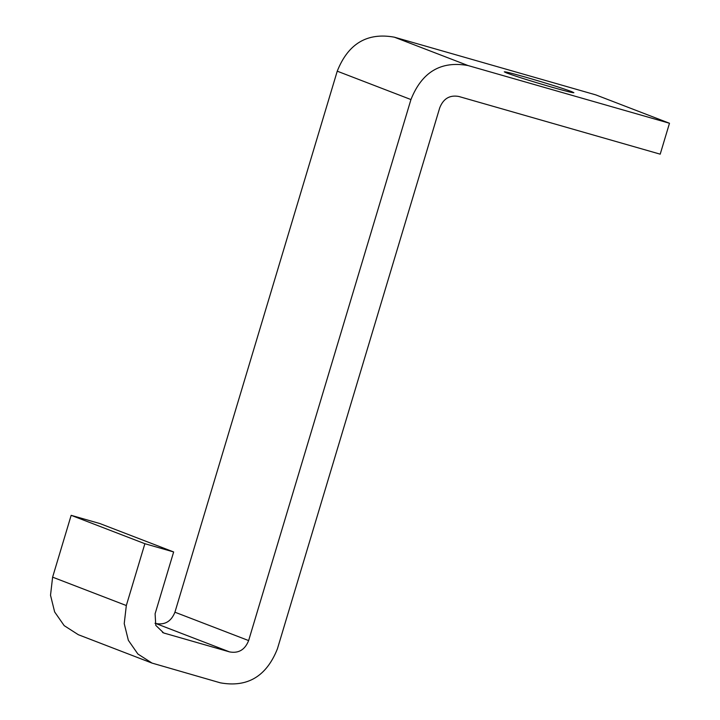 <?xml version="1.0" encoding="UTF-8"?>
<svg xmlns="http://www.w3.org/2000/svg" width="720" height="720" viewBox="0 0 720 720"><rect width="100%" height="100%" fill="white"/><g stroke="black" fill="none" stroke-linecap="round" stroke-linejoin="round"><path stroke-width="1.08" d="M571.464 91.548C577.386 94.005 570.843 92.556 551.835 87.183C531.369 81.243 516.33 76.518 506.7 72.99C500.778 70.533 507.321 71.982 526.32 77.355C546.786 83.295 561.834 88.02 571.464 91.548L573.894 92.709M506.7 72.99L504.27 71.829M410.949 99.558C421.893 72 440.919 60.66 468.027 65.547L669.483 123.255L660.204 154.17L458.748 96.462C449.721 94.833 443.376 98.613 439.731 107.802L277.416 648.828C266.463 676.377 247.437 687.717 220.329 682.83L152.037 663.093L137.889 654.021L128.358 640.323L124.227 623.628L126.324 605.538L144.873 543.708L173.646 551.952L155.097 613.782L155.781 625.374L163.674 632.97L229.608 651.915C238.644 653.544 244.98 649.764 248.634 640.575L410.949 99.558L337.239 71.181L174.924 612.207C171.27 621.387 164.934 625.167 155.898 623.538L155.007 623.286M669.483 123.255L595.773 94.878L394.317 37.17C367.209 32.283 348.183 43.623 337.239 71.181M173.646 551.952L99.936 523.575L71.163 515.331L52.614 577.161L50.517 595.251L54.648 611.946L64.188 625.644L78.336 634.716L152.037 663.093M71.163 515.331L144.873 543.708M394.317 37.17L468.027 65.547M52.614 577.161L126.324 605.538M162.54 632.475L164.853 633.366M155.898 623.538L229.608 651.915M174.924 612.207L248.634 640.575"/></g></svg>

